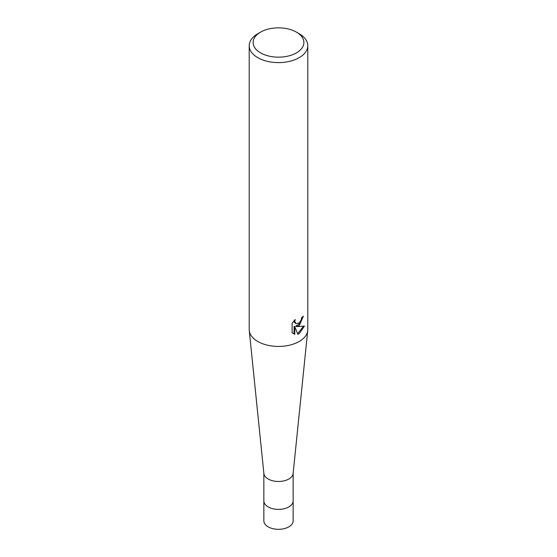 <?xml version="1.0" encoding="UTF-8"?>
<svg xmlns="http://www.w3.org/2000/svg" width="557" height="557" viewBox="0 0 557 557"><rect width="100%" height="100%" fill="white"/><g stroke="black" fill="none" stroke-linecap="round" stroke-linejoin="round"><path stroke-width="0.84" d="M296.449 32.146L299.213 33.74A29.291 16.912 180 0 1 307.791 45.695L307.791 329.514A29.291 16.912 180 0 1 307.743 330.51L293.121 473.52A14.649 8.459 180 0 1 283.701 480.928A14.649 8.459 180 0 1 268.147 478.999A14.649 8.459 180 0 1 263.879 473.52L249.258 330.51A29.291 16.912 180 0 1 249.209 329.514L249.209 45.695A29.291 16.912 180 0 1 257.787 33.74L260.551 32.146A25.385 14.656 180 0 1 296.449 32.146A25.385 14.656 180 0 1 296.449 52.873A25.385 14.656 180 0 1 260.551 52.873A25.385 14.656 180 0 1 260.551 32.146L257.787 33.74M293.149 473.269L293.149 500.924A14.649 8.459 180 0 1 288.853 506.905A14.649 8.459 180 0 1 272.895 508.736A14.649 8.459 180 0 1 263.851 500.924L263.851 520.858A14.649 8.459 180 0 0 272.895 528.67A14.649 8.459 180 0 0 288.853 526.838A14.649 8.459 180 0 0 293.149 520.858L293.149 500.924A14.649 8.459 180 0 1 284.105 508.736A14.649 8.459 180 0 1 268.147 506.905A14.649 8.459 180 0 1 263.851 500.924L263.851 473.269M307.743 330.51A29.291 16.912 180 0 1 299.213 341.476A29.291 16.912 180 0 1 257.787 341.476A29.291 16.912 180 0 1 249.258 330.51M299.213 325.532L296.408 326.583L304.435 326.075L299.213 333.671L297.835 334.242L294.799 326.667L294.799 334.311L292.126 332.745L292.126 323.311L295.203 319.495L294.785 321.368L295.927 323.603L299.213 322.997L301.33 319.614L301.636 317.657A29.291 16.912 0 0 0 303.419 316.174L299.213 325.532M307.791 45.695A29.291 16.912 180 0 1 299.213 57.656A29.291 16.912 180 0 1 267.29 61.319A29.291 16.912 180 0 1 249.209 45.695M302.66 316.849L300.46 323.095L295.711 326.186L296.408 326.583M295.927 323.603L294.388 322.308L294.096 320.658M293.038 333.518L294.096 333.908L294.096 326.263L294.799 326.667M297.619 333.685L303.509 326.284M294.096 333.908L294.799 334.311"/></g></svg>
